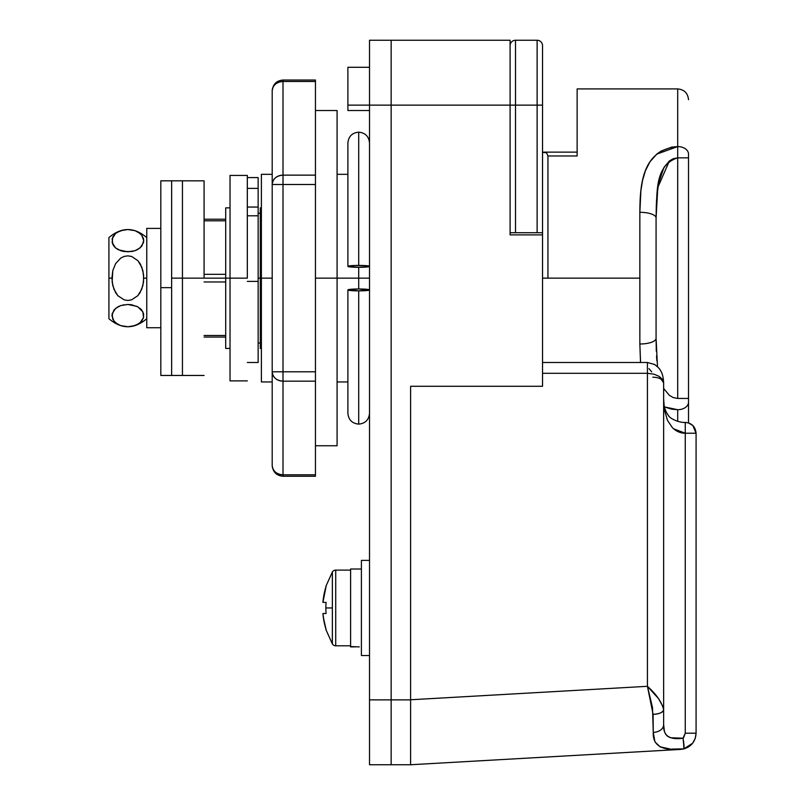 <?xml version="1.0" encoding="UTF-8"?>
<svg xmlns="http://www.w3.org/2000/svg" width="805" height="805" viewBox="0 0 805 805"><rect width="100%" height="100%" fill="white"/><g stroke="black" fill="none" stroke-linecap="round" stroke-linejoin="round"><path stroke-width="1.21" d="M347.891 105.133L369.515 105.133L347.891 105.133L347.891 110.537L369.515 110.537L347.891 110.537L347.891 67.288L347.891 105.133M347.891 174.333L337.084 174.333L347.891 174.333L347.891 142.978C348.535 136.417 352.137 132.815 358.708 132.161L358.708 265.419A10.817 0.946 0 0 1 369.515 266.354A10.817 0.946 0 0 1 358.708 267.31L358.708 278.148L369.515 278.148L358.708 278.148L358.708 288.985A10.817 0.946 180 0 1 369.515 289.931A10.817 0.946 180 0 1 358.708 290.867L358.708 424.124L358.708 290.867A10.817 0.946 180 0 1 347.891 289.931A10.817 0.946 180 0 1 358.708 288.985L347.891 289.931L358.708 290.867L369.515 289.931L358.708 288.985L358.708 278.148L337.084 278.148L358.708 278.148M272.201 174.333L261.384 174.333L261.384 278.148L272.201 278.148L261.384 278.148L261.384 381.952L272.201 381.952L261.384 381.952L261.384 278.148L258.143 278.148L260.307 278.148L260.307 348.434L260.307 278.148L261.384 278.148L261.384 174.333L272.201 174.333M410.61 763.502L410.61 764.75L391.15 764.75L391.15 40.25L391.15 105.133L510.098 105.133L510.098 40.25L391.15 40.25L510.098 40.25L510.098 105.133L391.15 105.133L391.15 764.75L410.61 764.75L410.61 386.279L542.53 386.279L542.53 234.889L510.098 234.889L510.098 105.133L510.098 234.889L542.53 234.889L542.53 386.279L542.53 373.309L647.421 373.309L647.421 686.313L410.61 699.766L410.61 386.279L542.53 386.279L410.61 386.279L542.53 386.279L542.53 373.309L647.421 373.309L647.421 362.492L647.421 686.313L658.48 698.559L663.3 707.182M347.891 381.952L337.084 381.952L347.891 381.952L347.891 413.317C348.535 419.868 352.137 423.48 358.708 424.124C365.279 423.48 368.881 419.868 369.515 413.317M410.61 699.867L391.15 699.867L410.61 699.867L410.61 386.279L410.61 764.75L680.788 749.395L683.837 748.892L671.662 749.073M651.718 371.88L648.941 368.599M673.624 428.813L685.266 433.231L685.266 422.424C680.497 423.007 670.012 419.073 668.331 415.35C665.061 410.932 663.501 405.448 663.642 398.898L664.467 409.956L667.486 420.381L672.356 427.626C676.17 431.359 680.477 433.231 685.266 433.231L696.084 433.231L696.084 733.204L695.188 738.537L692.582 743.267L683.596 748.992C691.384 746.627 695.55 741.365 696.084 733.204L696.084 433.231L685.266 433.231L685.266 733.204L683.576 737.783M684.039 747.775L683.022 738.215L683.656 742.039L683.022 738.215L670.726 737.752L667.818 736.464L665.725 734.371L664.457 731.604L663.642 724.681L663.642 709.608L663.642 724.681A10.817 7.718 180 0 1 653.268 732.389L653.479 736.022M659.275 376.448L663.642 382.808L663.642 709.608L663.642 382.808L662.555 379.517L659.295 376.458L654.073 374.194L647.421 373.309M678.545 738.427L677.88 738.437M674.369 738.336L673.413 738.245M669.73 737.43L670.716 737.742M688.064 747.201L688.647 746.839M410.61 759.799L410.61 745.712L410.61 759.799M660.181 746.859L660.915 747.191M670.173 749.002L660.16 746.849L655.22 742.15M654.797 741.274L653.268 732.389L652.493 707.515L647.421 686.313L410.61 699.766L410.61 745.712M410.61 764.75L680.788 749.395M683.988 745.45L684.039 746.557M683.978 745.289L683.827 743.528M663.642 709.608C661.72 702.01 656.317 694.252 647.421 686.313L653.096 714.317C659.476 713.965 662.998 712.395 663.642 709.608A10.817 4.709 180 0 1 653.096 714.317L653.268 732.389A10.817 7.718 0 0 0 663.642 724.681C662.988 735.649 669.448 740.167 683.022 738.215L685.266 733.204L696.084 733.204L685.266 733.204L685.266 422.424C691.777 422.997 695.379 426.6 696.084 433.231L692.853 425.523L688.517 422.917L688.517 154.097A10.817 7.517 180 0 0 677.699 146.58L677.699 88.912L677.699 146.58C642.149 149.79 639.985 184.748 639.854 212.299L640.891 190.644L642.561 180.411L645.449 170.66L650.007 161.735L656.719 154.157L661.086 151.058L671.722 147.114L677.699 146.58A10.817 7.517 0 0 1 688.517 154.097L688.517 157.85L677.699 157.85L677.699 398.435L673.242 397.59L669.438 395.396L663.994 388.885M653.268 732.389C652.533 745.994 662.726 751.498 683.837 748.892L683.596 748.992M683.656 742.039L683.837 748.892M410.61 743.085L410.61 728.183M410.61 716.41L410.61 718.412M410.61 715.756L410.61 716.309M652.835 377.213A10.817 5.595 180 0 1 663.642 382.808C663.31 376.982 662.233 372.876 660.432 370.491C659.899 368.992 657.947 366.989 654.576 364.474L647.421 362.492L542.53 362.492M547.943 278.148L547.943 155.969L547.943 278.148L542.53 278.148L639.854 278.148L547.943 278.148M640.569 362.492L639.854 343.997L639.854 212.299A16.221 5.645 -0 0 1 656.075 217.944L656.518 200.375L658.53 183.278L664.004 167.38L669.428 160.899L673.242 158.696L677.699 157.85L677.699 146.58L677.699 157.85L688.517 157.85L688.517 398.435L677.699 398.435L688.517 398.435L688.517 402.198A10.817 7.517 180 0 1 677.699 409.715L671.773 409.182L664.467 406.958M677.699 421.347L677.699 409.715A10.817 7.517 -0 0 0 688.517 402.198M544.23 152.135L542.53 152.356L546.575 152.779L542.53 152.356M542.53 232.726L542.53 105.133L542.53 232.726L537.126 232.726L542.53 232.726L542.53 234.889M225.702 274.324L204.078 274.324L225.702 274.324M204.078 278.148L225.702 278.148L225.702 348.434L225.702 278.148L230.029 278.148L182.443 278.148L182.443 375.462L182.443 278.148L204.078 278.148L204.078 180.823L204.078 278.148M225.702 207.861L225.702 278.148L225.702 207.861L230.029 207.861M260.307 207.861L260.307 278.148L260.307 207.861L261.384 207.861M204.078 220.801L225.702 220.801L204.078 220.801M225.702 335.494L204.078 335.494L225.702 335.494M204.078 281.971L225.702 281.971L204.078 281.971M577.135 155.969L547.943 155.969L577.135 155.969L577.135 88.912L577.135 155.969M657.494 366.728L656.075 338.352L656.075 217.944C657.615 196.732 653.127 165.528 677.699 157.85L677.699 398.435M656.337 204.098L656.075 217.863M658.208 185.039L656.528 200.344M669.438 160.899L664.014 167.37M656.518 355.911L656.88 360.841M656.075 338.432L656.296 351.282M656.8 154.087L677.699 146.58M669.388 160.93L657.796 187.484L656.075 217.944A16.221 5.645 180 0 0 639.854 212.299L639.854 343.997A16.221 5.645 0 0 0 656.075 338.352L656.075 217.944M656.075 338.352A16.221 5.645 180 0 1 639.854 343.997L640.518 362.492M664.457 406.917L677.699 409.715M546.575 152.779L547.943 155.969M544.301 152.135L577.135 152.135M391.15 764.75L369.515 764.75L391.15 764.75L391.15 699.867L369.515 699.867L369.515 764.75L369.515 699.867L391.15 699.867L391.15 105.133L369.515 105.133L369.515 699.867L369.515 105.133L391.15 105.133L391.15 40.25L369.515 40.25L369.515 105.133L369.515 40.25L391.15 40.25L391.15 764.75M537.126 105.133L537.126 40.25L515.502 40.25L515.502 105.133L537.126 105.133L515.502 105.133L515.502 232.726L510.098 232.726L537.126 232.726L515.502 232.726L515.502 105.133L510.098 105.133L515.502 105.133L515.502 40.25L537.126 40.25L537.126 232.726L537.126 105.133L542.53 105.133L542.53 45.654A5.404 5.404 0 0 0 537.126 40.25A5.404 5.404 0 0 1 542.53 45.654L542.53 105.133L537.126 105.133M515.502 40.25A5.404 5.404 0 0 0 510.098 45.654A5.404 5.404 0 0 1 515.502 40.25M337.084 110.537L337.084 445.759L337.084 278.148L315.449 278.148L337.084 278.148L337.084 110.537L315.449 110.537M315.449 476.258L315.449 80.037L315.449 81.486L283.008 81.486L283.008 175.138L315.449 175.138L315.449 81.486L283.008 81.486A10.817 9.368 180 0 0 272.201 90.854L272.201 465.441A10.817 9.368 0 0 0 283.008 474.809L315.449 474.809L315.449 381.157L283.008 381.157L283.008 474.809L283.008 381.157A10.817 9.368 180 0 1 272.201 371.789L315.449 371.789L315.449 184.496L283.008 184.496L283.008 371.789L283.008 184.496L272.201 184.496L272.201 465.441C272.835 471.126 276.447 474.246 283.008 474.809L283.008 476.258L315.449 476.258L315.449 474.809L283.008 474.809C283.008 476.731 283.008 476.731 283.008 474.809M283.008 80.037C276.507 80.621 272.895 84.223 272.201 90.854L272.201 184.496A10.817 9.368 0 0 1 283.008 175.138L283.008 81.486C283.008 79.564 283.008 79.564 283.008 81.486L283.008 80.037L315.449 80.037M272.201 90.854C272.835 85.159 276.447 82.04 283.008 81.486M283.008 184.496L315.449 184.496L315.449 175.138L283.008 175.138L283.008 184.496L283.008 175.138C276.447 175.691 272.835 178.811 272.201 184.496L283.008 184.496M283.008 381.157L315.449 381.157L315.449 371.789L283.008 371.789L283.008 381.157L283.008 371.789L272.201 371.789C272.835 377.485 276.447 380.604 283.008 381.157M358.708 267.31L347.891 266.364L354.572 265.499L366.356 265.7L369.314 266.183L368.7 266.727L358.708 267.31A10.817 0.946 0 0 1 347.891 266.364A10.817 0.946 0 0 1 358.708 265.419L358.708 132.161C365.279 132.815 368.881 136.417 369.515 142.978L369.515 142.978M230.029 175.42L230.029 380.876L230.029 278.148L247.326 278.148L247.326 175.42L230.029 175.42L230.029 278.148L247.326 278.148L247.326 183.238M247.326 188.39L247.326 177.583L258.143 177.583L258.143 188.39L247.326 188.39L258.143 188.39L258.143 207.056L247.326 207.056L258.143 207.056L258.143 177.583L247.326 177.583L247.326 175.42M204.078 180.823L182.443 180.823L182.443 375.462L171.636 375.462L171.636 180.823L171.636 375.462L160.819 375.462L160.819 287.647L171.636 287.647L160.819 287.647L160.819 374.999M171.636 375.462L171.636 180.823L182.443 180.823L182.443 278.148L171.636 278.148L182.443 278.148L182.443 375.462L204.078 375.462M171.636 180.823L160.819 180.823L160.819 287.647L160.819 181.286M171.636 181.296L171.636 374.999M258.143 281.388L247.326 281.388L258.143 281.388L258.143 215.8L247.326 215.8L258.143 215.8L258.143 362.492L258.143 281.388M258.143 207.056L258.143 215.8L258.143 207.056M247.326 177.583L247.326 184.254M326.065 586.493L322.926 602.382L326.065 602.382A69.492 62.186 90 0 0 325.864 607.956L332.364 607.956L332.364 643.899A3.894 3.894 0 0 0 335.715 645.801L335.715 570.111A3.894 3.894 0 0 0 332.364 572.013L332.364 607.956L332.364 572.013A3.894 3.894 0 0 1 335.715 570.111L335.715 645.801L350.598 645.801L335.715 645.801A3.894 3.894 0 0 1 332.364 643.899L332.364 607.956L325.864 607.956A69.492 62.186 90 0 0 326.065 613.521L322.926 613.521L324.033 621.561L322.926 613.521L326.065 613.521A69.492 62.186 90 0 1 325.864 607.956A69.492 62.186 90 0 1 326.065 602.382L322.926 602.382A70.065 70.065 0 0 1 326.065 586.493L323.117 600.369M324.938 625.515L323.358 617.556L326.065 629.419A70.065 70.065 0 0 1 322.926 613.521M369.515 655.532L361.405 655.532L369.515 655.532L369.515 560.381L361.405 560.381L361.405 655.532L361.405 560.381L369.515 560.381M350.598 570.111L335.715 570.111L350.598 570.111M359.241 646.888L350.598 646.566L359.241 646.888M350.598 569.024L350.598 646.888L352.761 646.888L350.598 646.888L352.761 646.888L350.598 646.868L350.598 569.024L361.405 569.024L350.598 569.024M356.001 646.838L352.761 646.888L356.001 646.838M369.515 581.522L369.515 634.39M124.151 256.433L127.834 255.849L131.577 256.443L137.846 260.619L140.09 263.668L142.888 270.661L143.753 278.148L146.762 278.148L143.753 278.148L142.877 285.634L140.08 292.628L137.846 295.676L131.597 299.842L127.864 300.436L124.131 299.852L117.852 295.697L115.608 292.648L112.801 285.644L111.925 278.148L108.916 278.148L108.916 318.7L108.916 278.148L111.925 278.148L112.791 270.661L115.598 263.658L120.7 258.113L124.01 256.473M131.517 299.863L127.864 300.436L124.131 299.852L117.852 295.697L113.938 289.247L112.137 281.941L112.791 270.661L115.598 263.658L120.7 258.113L124.101 256.443L127.794 255.849M112.137 313.719L115.598 308.355L120.7 305.588L127.834 304.461L131.577 304.753L137.836 306.836L142.877 311.857L143.542 317.482L140.1 322.825L135.019 325.602L127.884 326.75L120.73 325.633L117.862 324.385L113.938 321.165L111.925 315.61L113.928 310.066L117.842 306.836L120.7 305.588L127.834 304.461L136.981 306.403M124.101 304.753L122.994 304.964M127.864 326.75L120.73 325.633L115.618 322.865L112.801 319.364L112.137 313.729M143.542 317.502L141.771 321.125L137.866 324.355L131.628 326.448L127.884 326.75M143.542 313.729L143.542 317.482M137.836 306.836L141.74 310.056L143.531 313.668M140.724 264.815L140.12 263.728M108.916 237.596L108.916 278.148L108.916 237.596C121.535 226.879 134.143 226.879 146.762 237.596M141.771 235.171L143.542 238.793L143.542 242.567L140.08 247.93L134.978 250.697L131.577 251.532L124.101 251.532L120.7 250.697L115.598 247.93L112.137 242.577L112.791 236.962L115.568 233.46L117.812 231.941L124.051 229.848L127.794 229.536L134.948 230.663L137.816 231.91L141.74 235.13L143.753 240.675L141.75 246.229L137.836 249.449L134.978 250.697L127.834 251.834L118.697 249.892M131.577 251.532L132.684 251.331M120.69 230.673L127.764 229.536M112.137 238.793L115.568 233.46L120.659 230.683M113.928 246.229L115.598 247.93L112.801 244.428L112.137 238.813M127.864 255.849L131.577 256.443L137.846 260.619L141.75 267.069L143.542 274.394L143.542 281.911L141.75 289.226L137.846 295.676L131.577 299.842M141.72 235.11L140.1 233.46M127.794 229.536L134.948 230.663L140.06 233.43M117.842 249.459L115.598 247.93M141.75 310.066L140.08 308.355M146.762 228.409L146.762 327.736L160.819 327.736L146.762 327.736L146.762 228.409L160.819 228.409M369.515 67.288L347.891 67.288M230.029 348.434L225.702 348.434M260.307 343.031L258.143 343.031M261.384 348.434L260.307 348.434M260.307 213.265L258.143 213.265M204.078 219.212L225.702 219.212M204.078 337.074L225.702 337.074M688.517 99.719C687.862 93.169 684.26 89.566 677.699 88.912L577.135 88.912M337.084 445.759L315.449 445.759M283.008 476.258C276.507 475.675 272.895 472.072 272.201 465.441M347.891 289.931L347.891 413.317M347.891 266.364L347.891 142.978M247.326 380.876L230.029 380.876M258.143 362.492L247.326 362.492M325.864 586.392L332.364 572.013M325.864 629.51L332.364 643.899M146.762 318.7C134.143 329.416 121.535 329.416 108.916 318.7"/></g></svg>
